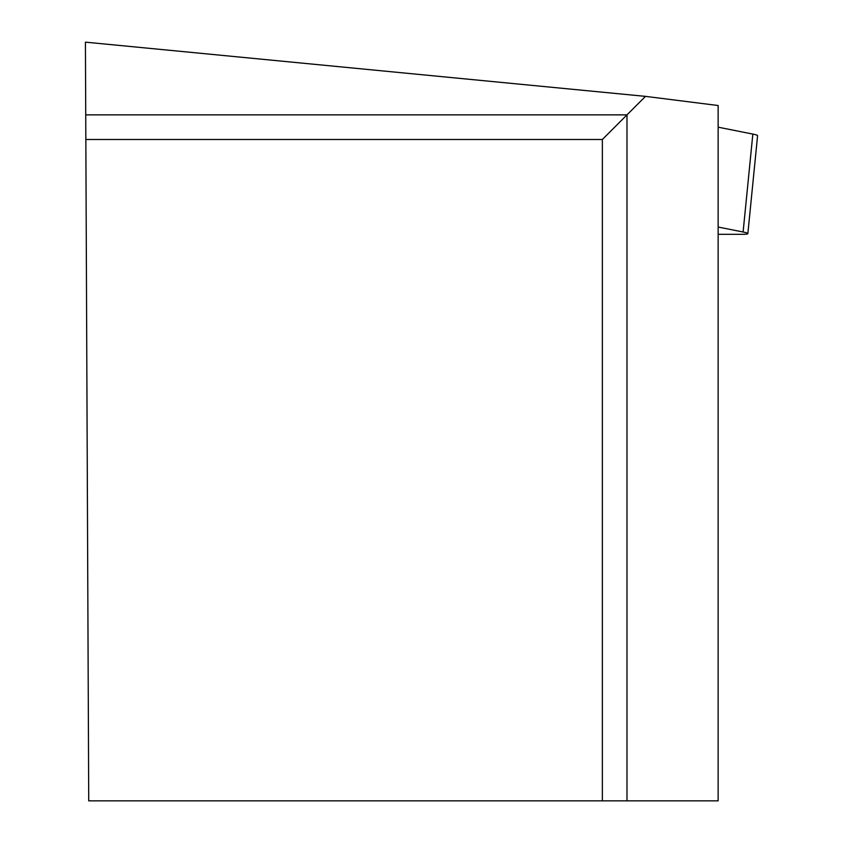<?xml version="1.0" encoding="UTF-8"?>
<svg xmlns="http://www.w3.org/2000/svg" width="843" height="843" viewBox="0 0 843 843"><rect width="100%" height="100%" fill="white"/><g stroke="black" fill="none" stroke-linecap="round" stroke-linejoin="round"><path stroke-width="1.26" d="M718.141 234.301L742.999 234.301A16.481 1.623 -174.3 0 0 747.857 233.637A16.481 1.623 -174.3 0 0 743.105 232.004L718.141 227.041M743.105 232.004L752.841 134.079L718.141 127.177L752.841 134.079A16.481 1.623 5.7 0 1 757.583 135.702L747.857 233.637M645.485 96.365L85.417 42.15L85.733 114.859L626.992 114.859L645.485 96.365L718.141 105.523L718.141 800.85L602.366 800.85L602.366 139.485L626.992 114.859L626.992 800.85M85.733 114.859L88.726 800.85L602.366 800.85M85.838 139.485L602.366 139.485"/></g></svg>
